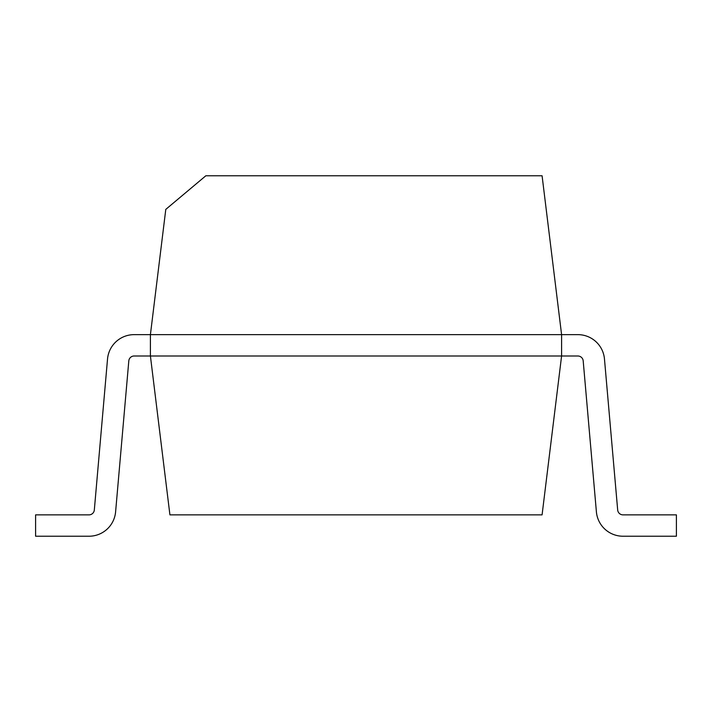 <?xml version="1.0" encoding="UTF-8"?>
<svg xmlns="http://www.w3.org/2000/svg" width="712" height="712" viewBox="0 0 712 712"><rect width="100%" height="100%" fill="white"/><g stroke="black" fill="none" stroke-linecap="round" stroke-linejoin="round"><path stroke-width="1.07" d="M150.41 334.64L561.59 334.64L542.081 175.775L205.839 175.775L165.789 209.381L150.41 334.64L134.123 334.64A26.7 26.7 0 0 0 107.53 359.017L94.322 509.988A5.34 5.34 0 0 1 89 514.865L35.6 514.865L35.6 536.225L89 536.225A26.7 26.7 0 0 0 115.602 511.848L128.81 360.877A5.34 5.34 0 0 1 134.123 356L577.877 356A5.34 5.34 0 0 1 583.19 360.877L596.398 511.848A26.7 26.7 0 0 0 623 536.225L676.4 536.225L676.4 514.865L623 514.865A5.34 5.34 0 0 1 617.678 509.988L604.47 359.017A26.7 26.7 0 0 0 577.877 334.64L561.59 334.64L561.59 356L542.081 514.865L169.919 514.865L150.41 356L150.41 334.64L134.123 334.64M94.322 509.988A5.34 5.34 0 0 1 89 514.865A5.34 5.34 0 0 0 94.322 509.988A5.34 5.34 0 0 1 89 514.865M35.6 536.225L89 536.225M128.81 360.877A5.34 5.34 0 0 1 134.123 356A5.34 5.34 0 0 0 128.81 360.877A5.34 5.34 0 0 1 134.123 356M623 514.865A5.34 5.34 0 0 1 617.678 509.988A5.34 5.34 0 0 0 623 514.865A5.34 5.34 0 0 1 617.678 509.988L604.47 359.017M583.19 360.877L596.398 511.848"/></g></svg>
